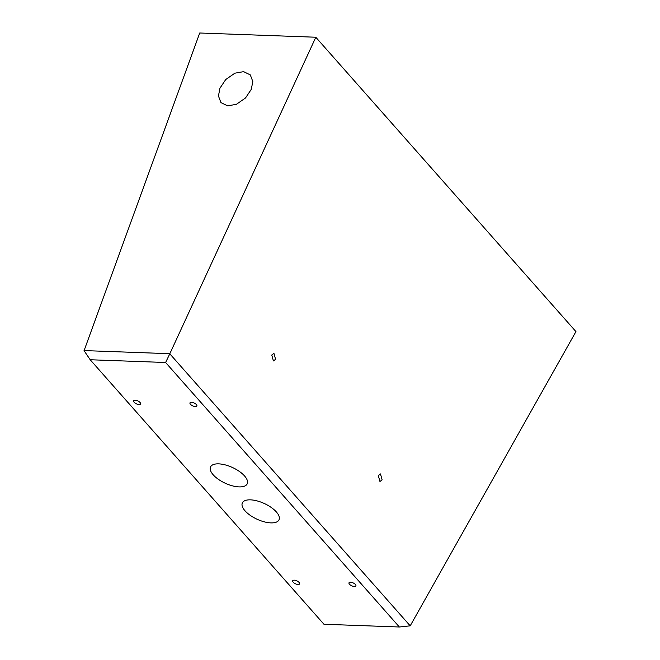 <?xml version="1.0" encoding="UTF-8"?>
<svg xmlns="http://www.w3.org/2000/svg" width="660" height="660" viewBox="0 0 660 660"><rect width="100%" height="100%" fill="white"/><g stroke="black" fill="none" stroke-linecap="round" stroke-linejoin="round"><path stroke-width="0.99" d="M315.562 37.793L169.793 353.801L410.198 625.837L575.941 331.6L315.81 37.249L315.562 37.793L315.793 37.232L199.724 33L84.067 350.683L90.197 359.749L323.945 624.253L399.366 627L165.611 362.497L90.197 359.749M275.583 359.32L273.405 360.938L271.763 355.006L273.941 353.389L275.583 359.32M382.123 479.878L379.945 481.495L378.304 475.555L380.482 473.946L382.123 479.878M169.793 353.801L165.611 362.497M410.198 625.837L399.366 627M191.524 402.278A3.787 1.625 -155.3 0 0 189.998 402.856A3.787 1.625 -155.3 0 0 191.466 405.182A3.787 1.625 -155.3 0 0 195.343 406.593A3.787 1.625 -155.3 0 0 196.87 406.015A3.787 1.625 -155.3 0 0 195.393 403.697A3.787 1.625 -155.3 0 0 191.524 402.278M350.542 582.211A3.787 1.625 -155.3 0 0 349.008 582.788A3.787 1.625 -155.3 0 0 350.485 585.106A3.787 1.625 -155.3 0 0 354.354 586.525A3.787 1.625 -155.3 0 0 355.888 585.948A3.787 1.625 -155.3 0 0 354.412 583.63A3.787 1.625 -155.3 0 0 350.542 582.211M294.22 580.156A3.787 1.625 -155.3 0 0 292.693 580.734A3.787 1.625 -155.3 0 0 294.17 583.06A3.787 1.625 -155.3 0 0 298.039 584.48A3.787 1.625 -155.3 0 0 299.566 583.894A3.787 1.625 -155.3 0 0 298.089 581.576A3.787 1.625 -155.3 0 0 294.22 580.156M135.209 400.224A3.787 1.625 -155.3 0 0 133.675 400.801A3.787 1.625 -155.3 0 0 135.151 403.128A3.787 1.625 -155.3 0 0 139.021 404.547A3.787 1.625 -155.3 0 0 140.547 403.961A3.787 1.625 -155.3 0 0 139.078 401.643A3.787 1.625 -155.3 0 0 135.209 400.224M239.06 486.898A20.18 8.654 -155.3 0 0 247.211 483.813A20.18 8.654 -155.3 0 0 239.349 471.421A20.18 8.654 -155.3 0 0 218.699 463.864A20.18 8.654 -155.3 0 0 210.548 466.95A20.18 8.654 -155.3 0 0 218.41 479.341A20.18 8.654 -155.3 0 0 239.06 486.898M250.503 499.851A20.18 8.654 24.7 0 1 271.153 507.408A20.18 8.654 24.7 0 1 279.015 519.799A20.18 8.654 24.7 0 1 270.864 522.885A20.18 8.654 24.7 0 1 250.214 515.328A20.18 8.654 24.7 0 1 242.352 502.936A20.18 8.654 24.7 0 1 250.503 499.851M169.785 353.702L84.059 350.584M251.295 89.323L245.528 97.96L236.362 104.329L227.65 105.856L220.943 102.613L218.443 95.98L219.953 88.184L225.72 79.546L234.877 73.177L243.598 71.651L250.305 74.894L252.805 81.526L251.295 89.323"/></g></svg>
